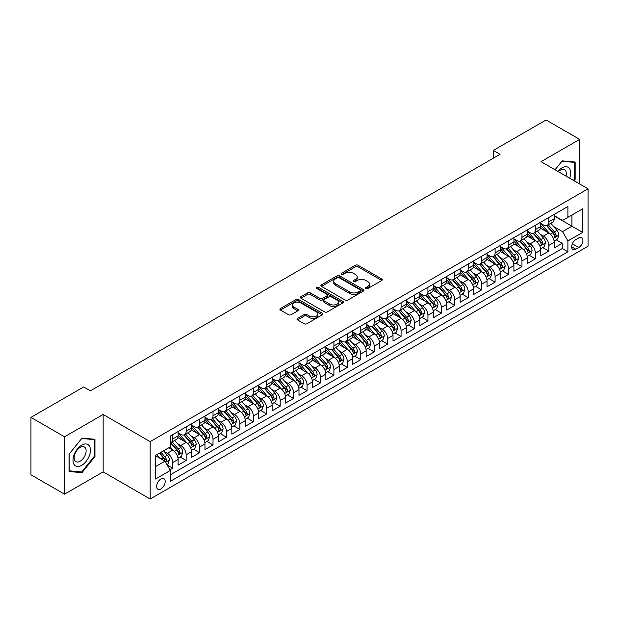 <?xml version="1.0" encoding="UTF-8"?>
<svg xmlns="http://www.w3.org/2000/svg" width="619" height="619" viewBox="0 0 619 619"><rect width="100%" height="100%" fill="white"/><g stroke="black" fill="none" stroke-linecap="round" stroke-linejoin="round"><path stroke-width="0.93" d="M365.922 288.562A1.308 0.751 0 0 0 367.763 288.562L381.776 280.477A1.865 1.076 0 0 0 382.318 279.718A1.865 1.076 0 0 0 381.776 278.952L358.045 265.249A1.865 1.076 0 0 0 355.407 265.249L341.394 273.343A1.308 0.751 0 0 0 341.015 273.877A1.308 0.751 0 0 0 341.394 274.403A1.308 0.751 0 0 0 343.243 274.403L345.054 273.358A5.966 3.443 0 0 1 353.495 273.358L355.468 274.503A5.966 3.443 0 0 1 357.217 276.941A5.966 3.443 0 0 1 355.468 279.37L353.658 280.422A1.308 0.751 0 0 0 353.279 280.949A1.308 0.751 0 0 0 353.658 281.483A1.308 0.751 0 0 0 355.507 281.483L357.318 280.438A5.966 3.443 0 0 1 365.752 280.438L367.732 281.583A5.966 3.443 0 0 1 369.481 284.013A5.966 3.443 0 0 1 367.732 286.45L365.922 287.502A1.308 0.751 0 0 0 365.535 288.028A1.308 0.751 0 0 0 365.922 288.562L365.922 287.502M160.909 488.933A6.082 3.513 120 0 0 164.878 483.578A6.082 3.513 120 0 0 163.942 478.704A6.082 3.513 120 0 0 160.909 479.005A6.082 3.513 120 0 0 156.932 484.36A6.082 3.513 120 0 0 157.868 489.234A6.082 3.513 120 0 0 160.909 488.933M297.522 318.383A1.865 1.076 0 0 0 296.981 319.149A1.865 1.076 0 0 0 297.522 319.907L304.184 323.752A1.865 1.076 0 0 0 306.823 323.752L322.375 314.769A1.865 1.076 0 0 0 322.925 314.011A1.865 1.076 0 0 0 322.375 313.245L298.644 299.542A1.865 1.076 0 0 0 296.006 299.542L280.453 308.525A1.865 1.076 0 0 0 279.904 309.291A1.865 1.076 0 0 0 280.453 310.049L288.493 314.692A1.865 1.076 0 0 0 291.131 314.692L297.785 310.846A1.865 1.076 0 0 0 298.335 310.088A1.865 1.076 0 0 0 297.785 309.33L293.801 307.024A4.991 2.878 0 0 1 292.338 304.989A4.991 2.878 0 0 1 295.418 302.327A4.991 2.878 0 0 1 300.857 302.954L316.479 311.968A4.991 2.878 0 0 1 317.942 314.011A4.991 2.878 0 0 1 314.862 316.665A4.991 2.878 0 0 1 309.423 316.046L306.823 314.537A1.865 1.076 0 0 0 304.184 314.537L297.522 318.383L297.522 319.907M103.149 414.482L64.531 436.782L30.95 417.392L30.95 474.781L64.531 494.163L103.149 471.871L150.162 499.015L150.162 441.626L103.149 414.482L103.149 471.871M579.655 183.967L579.655 139.376L541.037 161.667L588.05 188.81L150.162 441.626M579.655 139.376L546.074 119.985L493.351 150.425L493.351 158.178M30.95 417.392L83.673 386.952L90.389 390.829L500.067 154.301L493.351 150.425M345.185 300.076A1.865 1.076 0 0 0 347.824 300.076L363.384 291.092A1.865 1.076 0 0 0 363.926 290.334A1.865 1.076 0 0 0 363.384 289.576L339.645 275.873A1.865 1.076 0 0 0 337.015 275.873L321.454 284.856A1.865 1.076 0 0 0 320.905 285.614A1.865 1.076 0 0 0 321.454 286.373L345.185 300.076M317.431 288.849A1.308 0.751 0 0 1 318.754 289.034L318.754 287.479L342.88 301.407A1.865 1.076 0 0 1 343.429 302.173A1.865 1.076 0 0 1 342.88 302.931L327.319 311.914A1.865 1.076 0 0 1 324.681 311.914L300.95 298.211L300.95 296.687A1.865 1.076 0 0 0 300.408 297.453A1.865 1.076 0 0 0 300.95 298.211M300.95 296.687L307.612 292.849A1.865 1.076 0 0 1 310.251 292.849L319.876 298.404A1.865 1.076 0 0 0 322.507 298.404L326.925 295.851A1.865 1.076 0 0 0 327.474 295.093A1.865 1.076 0 0 0 326.925 294.327L316.905 288.547A1.308 0.751 0 0 1 316.526 288.013A1.308 0.751 0 0 1 317.33 287.317A1.308 0.751 0 0 1 318.754 287.479M169.939 469.836L172.724 468.227L167.153 465.008M163.981 451.313L167.354 453.255A7.598 4.387 60 0 1 172.724 462.563L178.102 459.46L178.102 465.124L186.157 460.474L180.044 456.946M177.413 443.56L180.787 445.502A7.598 4.387 60 0 1 186.157 454.81L191.534 451.708L191.534 457.371L199.589 452.713L193.476 449.185M190.845 435.799L194.219 437.749A7.598 4.387 60 0 1 199.589 447.057L204.966 443.955L204.966 449.611L213.021 444.96L206.908 441.432M204.278 428.046L207.651 429.996A7.598 4.387 60 0 1 213.021 439.297L218.399 436.194L218.399 441.858L226.453 437.207L220.341 433.679M217.71 420.293L221.084 422.235A7.598 4.387 60 0 1 226.453 431.544L231.831 428.441L231.831 434.105L239.886 429.454L233.773 425.918M231.142 412.533L234.516 414.482A7.598 4.387 60 0 1 239.886 423.791L245.263 420.688L245.263 426.352L253.318 421.694L247.205 418.165M244.575 404.78L247.948 406.729A7.598 4.387 60 0 1 253.318 416.038L258.696 412.935L258.696 418.591L266.75 413.941L260.638 410.412M258.007 397.027L261.38 398.976A7.598 4.387 60 0 1 266.75 408.277L272.128 405.174L272.128 410.838L280.183 406.188L274.07 402.659M271.439 389.274L274.813 391.216A7.598 4.387 60 0 1 280.183 400.524L285.56 397.421L285.56 403.085L293.615 398.427L287.502 394.899M284.872 381.513L288.245 383.463A7.598 4.387 60 0 1 293.615 392.771L298.992 389.668L298.992 395.332L307.047 390.674L300.935 387.146M298.304 373.76L301.677 375.71A7.598 4.387 60 0 1 307.047 385.018L312.425 381.915L312.425 387.571L320.48 382.921L314.367 379.393M311.736 366.007L315.11 367.957A7.598 4.387 60 0 1 320.48 377.257L325.857 374.155L325.857 379.818L333.912 375.168L327.799 371.64M325.168 358.254L328.542 360.196A7.598 4.387 60 0 1 333.912 369.504L339.289 366.402L339.289 372.065L347.344 367.407L341.231 363.879M338.601 350.493L341.974 352.443A7.598 4.387 60 0 1 347.344 361.751L352.722 358.649L352.722 364.312L360.776 359.654L354.664 356.126M352.033 342.74L355.407 344.69A7.598 4.387 60 0 1 360.776 353.998L366.154 350.896L366.154 356.552L374.209 351.902L368.096 348.373M365.465 334.987L368.839 336.937A7.598 4.387 60 0 1 374.209 346.238L379.586 343.135L379.586 348.799L387.641 344.149L381.528 340.62M378.898 327.234L382.271 329.176A7.598 4.387 60 0 1 387.641 338.485L393.011 335.382L393.011 341.046L401.073 336.388L394.961 332.86M392.33 319.474L395.703 321.423A7.598 4.387 60 0 1 401.073 330.732L406.443 327.629L406.443 333.285L414.506 328.635L408.393 325.107M405.762 311.721L409.136 313.671A7.598 4.387 60 0 1 414.506 322.971L419.875 319.876L419.875 325.532L427.938 320.882L421.825 317.354M419.195 303.968L422.568 305.91A7.598 4.387 60 0 1 427.938 315.218L433.308 312.115L433.308 317.779L441.37 313.129L435.258 309.601M432.627 296.215L436 298.157A7.598 4.387 60 0 1 441.37 307.465L446.74 304.362L446.74 310.026L454.803 305.368L448.69 301.84M446.059 288.454L449.433 290.404A7.598 4.387 60 0 1 454.803 299.712L460.172 296.609L460.172 302.265L468.235 297.615L462.122 294.087M459.491 280.701L462.865 282.651A7.598 4.387 60 0 1 468.235 291.951L473.605 288.849L473.605 294.512L481.667 289.862L475.554 286.334M472.924 272.948L476.297 274.89A7.598 4.387 60 0 1 481.667 284.198L487.037 281.096L487.037 286.759L495.099 282.109L488.987 278.581M486.356 265.195L489.73 267.137A7.598 4.387 60 0 1 495.099 276.445L500.469 273.343L500.469 279.007L508.532 274.349L502.419 270.82M499.788 257.434L503.162 259.384A7.598 4.387 60 0 1 508.532 268.692L513.902 265.59L513.902 271.246L521.964 266.596L515.851 263.067M513.221 249.681L516.594 251.631A7.598 4.387 60 0 1 521.964 260.932L527.334 257.829L527.334 263.493L535.396 258.843L529.284 255.314M526.653 241.928L530.026 243.871A7.598 4.387 60 0 1 535.396 253.179L540.766 250.076L540.766 255.74L548.829 251.082L548.829 245.426A7.598 4.387 -120 0 0 543.459 236.118L540.085 234.168M542.716 247.554L548.829 251.082M178.102 459.46A7.598 4.387 -120 0 0 172.724 450.16L168.701 447.831M191.534 451.708A7.598 4.387 -120 0 0 186.157 442.399L177.854 437.602M204.966 443.955A7.598 4.387 -120 0 0 199.589 434.646L191.286 429.849M218.399 436.194A7.598 4.387 -120 0 0 213.021 426.893L204.719 422.096M231.831 428.441A7.598 4.387 -120 0 0 226.453 419.133L218.151 414.343M245.263 420.688A7.598 4.387 -120 0 0 239.886 411.38L231.583 406.582M258.696 412.935A7.598 4.387 -120 0 0 253.318 403.627L245.016 398.829M272.128 405.174A7.598 4.387 -120 0 0 266.75 395.874L258.448 391.076M285.56 397.421A7.598 4.387 -120 0 0 280.183 388.113L271.88 383.323M298.992 389.668A7.598 4.387 -120 0 0 293.615 380.36L285.313 375.563M312.425 381.915A7.598 4.387 -120 0 0 307.047 372.607L298.745 367.81M325.857 374.155A7.598 4.387 -120 0 0 320.48 364.854L312.177 360.057M339.289 366.402A7.598 4.387 -120 0 0 333.912 357.093L325.609 352.304M352.722 358.649A7.598 4.387 -120 0 0 347.344 349.34L339.042 344.543M366.154 350.896A7.598 4.387 -120 0 0 360.776 341.587L352.474 336.79M379.586 343.135A7.598 4.387 -120 0 0 374.209 333.834L365.906 329.037M393.011 335.382A7.598 4.387 -120 0 0 387.641 326.074L379.339 321.284M406.443 327.629A7.598 4.387 -120 0 0 401.073 318.321L392.763 313.524M419.875 319.876A7.598 4.387 -120 0 0 414.506 310.568L406.196 305.771M433.308 312.115A7.598 4.387 -120 0 0 427.938 302.815L419.628 298.018M446.74 304.362A7.598 4.387 -120 0 0 441.37 295.054L433.06 290.257M460.172 296.609A7.598 4.387 -120 0 0 454.803 287.301L446.492 282.504M473.605 288.849A7.598 4.387 -120 0 0 468.235 279.548L459.925 274.751M487.037 281.096A7.598 4.387 -120 0 0 481.667 271.795L473.357 266.998M500.469 273.343A7.598 4.387 -120 0 0 495.099 264.034L486.789 259.237M513.902 265.59A7.598 4.387 -120 0 0 508.532 256.281L500.222 251.484M527.334 257.829A7.598 4.387 -120 0 0 521.964 248.529L513.654 243.731M540.766 250.076A7.598 4.387 -120 0 0 535.396 240.768L527.086 235.978M578.78 237.905L575.825 239.607A5.888 3.397 120 0 0 571.979 244.799A5.888 3.397 120 0 0 572.885 249.519A5.888 3.397 120 0 0 575.825 249.225L578.78 247.515A5.888 3.397 120 0 0 582.626 242.331A5.888 3.397 120 0 0 581.728 237.611A5.888 3.397 120 0 0 578.78 237.905M150.162 499.015L588.05 246.2L588.05 188.81M155.531 466.594L164.933 461.17L170.31 470.471L170.31 481.334L567.902 251.786L567.902 240.93L562.532 231.622L553.518 226.415M170.31 470.471L155.531 479.005L155.531 455.429L170.31 446.903L170.31 436.039L567.902 206.491L567.902 217.354L582.68 208.82L582.68 232.396L567.902 240.93M178.102 432.782L180.787 434.337A7.598 4.387 60 0 0 184.586 434.716L189.956 431.613A7.598 4.387 -120 0 0 191.534 428.131L191.534 423.791M191.534 425.029L194.219 426.584A7.598 4.387 60 0 0 198.018 426.955L203.388 423.853A7.598 4.387 -120 0 0 204.966 420.378L204.966 416.038M204.966 417.276L207.651 418.823A7.598 4.387 60 0 0 211.45 419.202L216.82 416.1A7.598 4.387 -120 0 0 218.399 412.625L218.399 408.277M218.399 409.523L221.084 411.07A7.598 4.387 60 0 0 224.883 411.449L230.253 408.347A7.598 4.387 -120 0 0 231.831 404.865L231.831 400.524M231.831 401.762L234.516 403.317A7.598 4.387 60 0 0 238.315 403.689L243.685 400.594A7.598 4.387 -120 0 0 245.263 397.112L245.263 392.771M245.263 394.009L247.948 395.564A7.598 4.387 60 0 0 251.747 395.936L257.117 392.833A7.598 4.387 -120 0 0 258.696 389.359L258.696 385.01M258.696 386.256L261.38 387.804A7.598 4.387 60 0 0 265.18 388.183L270.549 385.08A7.598 4.387 -120 0 0 272.128 381.606L272.128 377.257M272.128 378.503L274.813 380.051A7.598 4.387 60 0 0 278.612 380.43L283.982 377.327A7.598 4.387 -120 0 0 285.56 373.845L285.56 369.504M285.56 370.742L288.245 372.298A7.598 4.387 60 0 0 292.044 372.669L297.414 369.574A7.598 4.387 -120 0 0 298.992 366.092L298.992 361.751M298.992 362.989L301.677 364.545A7.598 4.387 60 0 0 305.477 364.916L310.846 361.813A7.598 4.387 -120 0 0 312.425 358.339L312.425 353.991M312.425 355.236L315.11 356.784A7.598 4.387 60 0 0 318.909 357.163L324.279 354.06A7.598 4.387 -120 0 0 325.857 350.578L325.857 346.238M325.857 347.483L328.542 349.031A7.598 4.387 60 0 0 332.341 349.41L337.711 346.307A7.598 4.387 -120 0 0 339.289 342.825L339.289 338.485M339.289 339.723L341.974 341.278A7.598 4.387 60 0 0 345.773 341.649L351.143 338.547A7.598 4.387 -120 0 0 352.722 335.072L352.722 330.732M352.722 331.97L355.407 333.517A7.598 4.387 60 0 0 359.206 333.896L364.576 330.794A7.598 4.387 -120 0 0 366.154 327.319L366.154 322.971M366.154 324.217L368.839 325.764A7.598 4.387 60 0 0 372.638 326.143L378.008 323.041A7.598 4.387 -120 0 0 379.586 319.559L379.586 315.218M379.586 316.464L382.271 318.011A7.598 4.387 60 0 0 386.07 318.39L391.44 315.288A7.598 4.387 -120 0 0 393.011 311.806L393.011 307.465M393.011 308.703L395.703 310.258A7.598 4.387 60 0 0 399.503 310.63L404.872 307.527A7.598 4.387 -120 0 0 406.443 304.053L406.443 299.712M406.443 300.95L409.136 302.498A7.598 4.387 60 0 0 412.935 302.877L418.305 299.774A7.598 4.387 -120 0 0 419.875 296.3L419.875 291.951M419.875 293.197L422.568 294.745A7.598 4.387 60 0 0 426.367 295.124L431.737 292.021A7.598 4.387 -120 0 0 433.308 288.539L433.308 284.198M433.308 285.436L436 286.992A7.598 4.387 60 0 0 439.8 287.371L445.169 284.268A7.598 4.387 -120 0 0 446.74 280.786L446.74 276.445M446.74 277.683L449.433 279.239A7.598 4.387 60 0 0 453.232 279.61L458.602 276.507A7.598 4.387 -120 0 0 460.172 273.033L460.172 268.692M460.172 269.93L462.865 271.478A7.598 4.387 60 0 0 466.664 271.857L472.034 268.754A7.598 4.387 -120 0 0 473.605 265.28L473.605 260.932M473.605 262.177L476.297 263.725A7.598 4.387 60 0 0 480.096 264.104L485.466 261.001A7.598 4.387 -120 0 0 487.037 257.519L487.037 253.179M487.037 254.417L489.73 255.972A7.598 4.387 60 0 0 493.529 256.351L498.899 253.248A7.598 4.387 -120 0 0 500.469 249.767L500.469 245.426M500.469 246.664L503.162 248.219A7.598 4.387 60 0 0 506.961 248.59L512.331 245.488A7.598 4.387 -120 0 0 513.902 242.014L513.902 237.673M513.902 238.911L516.594 240.458A7.598 4.387 60 0 0 520.393 240.837L525.763 237.735A7.598 4.387 -120 0 0 527.334 234.261L527.334 229.912M527.334 231.158L530.026 232.705A7.598 4.387 60 0 0 533.826 233.084L539.195 229.982A7.598 4.387 -120 0 0 540.766 226.5L540.766 222.159M170.31 474.819L562.261 248.529L562.261 243.329L554.198 247.987L554.198 242.323A7.598 4.387 -120 0 0 548.829 233.015L540.519 228.218M540.766 223.397L543.459 224.952A7.598 4.387 -120 0 0 547.258 225.324A7.598 4.387 -120 0 0 548.829 221.85L548.829 217.509M547.258 225.324L552.628 222.229A7.598 4.387 -120 0 0 554.198 218.747L554.198 214.406M172.724 434.646L172.724 438.987A7.598 4.387 60 0 1 171.154 442.469A7.598 4.387 60 0 1 170.31 442.771M171.154 442.469L176.523 439.366A7.598 4.387 -120 0 0 178.102 435.884L178.102 431.544M186.157 426.893L186.157 431.234A7.598 4.387 60 0 1 184.586 434.716M199.589 419.133L199.589 423.481A7.598 4.387 60 0 1 198.018 426.955M213.021 411.38L213.021 415.72A7.598 4.387 60 0 1 211.45 419.202M226.453 403.627L226.453 407.967A7.598 4.387 60 0 1 224.883 411.449M239.886 395.874L239.886 400.214A7.598 4.387 60 0 1 238.315 403.689M253.318 388.113L253.318 392.461A7.598 4.387 60 0 1 251.747 395.936M266.75 380.36L266.75 384.701A7.598 4.387 60 0 1 265.18 388.183M280.183 372.607L280.183 376.948A7.598 4.387 60 0 1 278.612 380.43M293.615 364.854L293.615 369.195A7.598 4.387 60 0 1 292.044 372.669M307.047 357.093L307.047 361.442A7.598 4.387 60 0 1 305.477 364.916M320.48 349.34L320.48 353.681A7.598 4.387 60 0 1 318.909 357.163M333.912 341.587L333.912 345.928A7.598 4.387 60 0 1 332.341 349.41M347.344 333.834L347.344 338.175A7.598 4.387 60 0 1 345.773 341.649M360.776 326.074L360.776 330.422A7.598 4.387 60 0 1 359.206 333.896M374.209 318.321L374.209 322.661A7.598 4.387 60 0 1 372.638 326.143M387.641 310.568L387.641 314.909A7.598 4.387 60 0 1 386.07 318.39M401.073 302.815L401.073 307.156A7.598 4.387 60 0 1 399.503 310.63M414.506 295.054L414.506 299.403A7.598 4.387 60 0 1 412.935 302.877M427.938 287.301L427.938 291.642A7.598 4.387 60 0 1 426.367 295.124M441.37 279.548L441.37 283.889A7.598 4.387 60 0 1 439.8 287.371M454.803 271.787L454.803 276.136A7.598 4.387 60 0 1 453.232 279.61M468.235 264.034L468.235 268.375A7.598 4.387 60 0 1 466.664 271.857M481.667 256.281L481.667 260.622A7.598 4.387 60 0 1 480.096 264.104M495.099 248.529L495.099 252.869A7.598 4.387 60 0 1 493.529 256.351M508.532 240.768L508.532 245.116A7.598 4.387 60 0 1 506.961 248.59M521.964 233.015L521.964 237.356A7.598 4.387 60 0 1 520.393 240.837M535.396 225.262L535.396 229.603A7.598 4.387 60 0 1 533.826 233.084M535.396 253.179L535.396 258.843M521.964 260.932L521.964 266.596M508.532 268.692L508.532 274.349M495.099 276.445L495.099 282.109M481.667 284.198L481.667 289.862M468.235 291.951L468.235 297.615M454.803 299.712L454.803 305.368M441.37 307.465L441.37 313.129M427.938 315.218L427.938 320.882M414.506 322.971L414.506 328.635M401.073 330.732L401.073 336.388M387.641 338.485L387.641 344.149M374.209 346.238L374.209 351.902M360.776 353.998L360.776 359.654M347.344 361.751L347.344 367.407M333.912 369.504L333.912 375.168M320.48 377.257L320.48 382.921M307.047 385.018L307.047 390.674M293.615 392.771L293.615 398.427M280.183 400.524L280.183 406.188M266.75 408.277L266.75 413.941M253.318 416.038L253.318 421.694M239.886 423.791L239.886 429.454M226.453 431.544L226.453 437.207M213.021 439.297L213.021 444.96M199.589 447.057L199.589 452.713M186.157 454.81L186.157 460.474M172.724 462.563L172.724 468.227M164.933 461.17L155.531 455.739M562.532 231.622L571.933 226.19L571.933 215.025L582.68 208.82M554.198 215.954L582.68 232.396M554.198 215.644L562.532 220.457L567.902 217.354M64.531 436.782L64.531 494.163M556.148 239.801L562.261 243.329M562.261 248.529L567.902 251.786M574.022 180.717L575.152 179.309L575.152 162.023L562.191 160.87L555.05 169.761M69.034 471.516L81.994 472.676L94.955 456.551L94.955 439.266L81.994 438.105L69.034 454.23L69.034 471.516M574.486 178.922L575.152 179.309M94.281 456.164L94.955 456.551M80.625 471.887L81.994 472.676M366.44 288.748L367.732 288.005A5.966 3.443 0 0 0 369.481 285.568L369.481 284.013M357.217 276.941L357.217 278.488A5.966 3.443 0 0 1 355.468 280.925L354.176 281.668M381.776 278.952L381.776 280.477L358.045 266.804A1.865 1.076 0 0 0 355.407 266.804L341.92 274.588M363.353 291.108L339.645 277.42A1.865 1.076 0 0 0 337.015 277.42L321.478 286.388M360.088 290.868A1.308 0.751 0 0 0 360.467 290.334A1.308 0.751 0 0 0 360.088 289.8L339.251 277.776A1.308 0.751 0 0 0 337.409 277.776L335.498 278.875A5.966 3.443 0 0 0 333.749 281.312A5.966 3.443 0 0 0 335.498 283.75L349.735 291.967A5.966 3.443 0 0 0 358.177 291.967L360.088 290.868L360.088 292.416A1.308 0.751 0 0 0 360.467 291.882L360.467 290.334M333.749 281.312L333.749 282.868A5.966 3.443 0 0 0 335.498 285.297L335.498 283.75M360.088 292.416L358.177 293.522A5.966 3.443 0 0 1 349.735 293.522L335.498 285.297M300.973 298.226L307.612 294.396L307.612 292.849M327.474 295.093L327.474 296.64A1.865 1.076 0 0 1 326.925 297.406L322.507 299.952A1.865 1.076 0 0 1 319.876 299.952L310.251 294.396A1.865 1.076 0 0 0 307.612 294.396M318.754 289.034L342.856 302.946M329.857 304.169A4.991 2.878 0 0 0 335.297 304.796A4.991 2.878 0 0 0 338.376 302.134A4.991 2.878 0 0 0 336.914 300.099L331.405 296.919A1.865 1.076 0 0 0 328.774 296.919L324.356 299.472A1.865 1.076 0 0 0 323.807 300.23A1.865 1.076 0 0 0 324.356 300.989L329.857 304.169L329.857 305.716A4.991 2.878 0 0 0 335.297 306.343A4.991 2.878 0 0 0 338.376 303.681L338.376 302.134M323.807 300.23L323.807 301.778A1.865 1.076 0 0 0 324.356 302.544L324.356 300.989M329.857 305.716L324.356 302.544M317.942 314.011L317.942 315.558A4.991 2.878 0 0 1 314.862 318.22A4.991 2.878 0 0 1 309.423 317.593L306.823 316.092A1.865 1.076 0 0 0 304.184 316.092L297.546 319.922M292.338 304.989L292.338 306.537A4.991 2.878 0 0 0 293.801 308.572L293.801 307.024M297.785 309.33L297.785 310.846L293.801 308.572M322.352 314.785L298.644 301.097A1.865 1.076 0 0 0 296.006 301.097L280.477 310.065M554.09 240.992L557.557 238.988L558.903 235.112A5.037 2.909 -120 0 0 556.938 230.384L550.802 223.281M549.571 233.51L542.298 225.084A14.531 8.387 -120 0 0 540.766 223.482M545.587 231.142L541.509 226.43A12.063 6.964 -120 0 0 540.766 225.618M546.569 225.602L552.775 232.79A5.037 2.909 60 0 1 554.57 236.257C555.328 237.27 555.87 236.961 556.187 235.328A5.037 2.909 -120 0 0 554.392 231.854L548.248 224.751M546.933 225.486L553.603 233.208A2.561 1.478 60 0 1 554.253 234.206L556.187 235.328M554.57 236.257L554.941 236.853M569.666 178.195A12.349 7.126 120 0 0 561.928 167.911A12.349 7.126 120 0 0 557.881 171.393M565.983 176.075A8.449 4.882 120 0 0 564.559 169.753A8.449 4.882 120 0 0 560.334 170.171A8.449 4.882 120 0 0 558.377 171.68M555.073 169.776L561.928 161.25L574.486 162.371L574.486 179.115L573.457 180.392M573.651 161.892L574.486 162.371M89.283 455.909A12.349 7.126 120 0 0 86.087 443.985A12.349 7.126 120 0 0 74.164 454.563A12.349 7.126 120 0 0 77.36 466.486A12.349 7.126 120 0 0 89.283 455.909M85.314 454.779A8.449 4.882 120 0 0 84.362 446.995A8.449 4.882 120 0 0 74.961 453.859A8.449 4.882 120 0 0 75.905 461.642A8.449 4.882 120 0 0 85.314 454.779M69.166 470.858L69.166 454.114L81.723 438.492L94.281 439.614L94.281 456.358L81.723 471.98L69.034 470.78M93.454 439.134L94.281 439.614M540.658 248.745L544.124 246.741L545.471 242.865A5.037 2.909 -120 0 0 543.513 238.137L537.369 231.034M536.139 241.263L528.866 232.837A14.531 8.387 -120 0 0 527.334 231.235M532.154 238.895L528.077 234.183A12.063 6.964 -120 0 0 527.334 233.371M533.137 233.355L539.342 240.543A5.037 2.909 60 0 1 541.138 244.01C541.896 245.023 542.437 244.714 542.755 243.081A5.037 2.909 -120 0 0 540.96 239.615L534.816 232.504M533.501 233.239L540.17 240.961A2.561 1.478 60 0 1 540.82 241.967L542.755 243.081M541.138 244.01L541.509 244.606M527.226 256.498L530.692 254.494L532.038 250.618A5.037 2.909 -120 0 0 530.081 245.89L523.937 238.787M522.707 249.016L515.434 240.59A14.531 8.387 -120 0 0 513.902 238.996M518.722 246.656L514.644 241.936A12.063 6.964 -120 0 0 513.902 241.131M519.705 241.108L525.91 248.296A5.037 2.909 60 0 1 527.705 251.763C528.464 252.776 529.005 252.467 529.322 250.834A5.037 2.909 -120 0 0 527.527 247.368L521.391 240.265M520.068 240.992L526.738 248.714A2.561 1.478 60 0 1 527.388 249.72L529.322 250.834M527.705 251.763L528.077 252.359M513.793 264.259L517.26 262.255L518.606 258.378A5.037 2.909 -120 0 0 516.648 253.651L510.505 246.54M509.275 256.769L502.001 248.343A14.531 8.387 -120 0 0 500.469 246.749M505.29 254.409L501.212 249.697A12.063 6.964 -120 0 0 500.469 248.884M506.272 248.869L512.478 256.049A5.037 2.909 60 0 1 514.273 259.523C515.031 260.529 515.573 260.22 515.89 258.587A5.037 2.909 -120 0 0 514.095 255.121L507.959 248.018M506.636 248.745L513.306 256.467A2.561 1.478 60 0 1 513.956 257.473L515.89 258.587M514.273 259.523L514.644 260.119M500.361 272.012L503.827 270.008L505.174 266.131A5.037 2.909 -120 0 0 503.216 261.404L497.072 254.301M495.842 264.53L488.569 256.104A14.531 8.387 -120 0 0 487.037 254.502M491.857 262.162L487.78 257.45A12.063 6.964 -120 0 0 487.037 256.637M492.84 256.622L499.046 263.81A5.037 2.909 60 0 1 500.841 267.276C501.599 268.29 502.141 267.981 502.458 266.348A5.037 2.909 -120 0 0 500.663 262.874L494.527 255.771M493.204 256.506L499.873 264.228A2.561 1.478 60 0 1 500.523 265.226L502.458 266.348M500.841 267.276L501.212 267.872M486.929 279.765L490.395 277.761L491.741 273.884A5.037 2.909 -120 0 0 489.784 269.157L483.64 262.054M482.41 272.283L475.137 263.856A14.531 8.387 -120 0 0 473.605 262.255M478.425 269.915L474.347 265.203A12.063 6.964 -120 0 0 473.605 264.39M479.408 264.375L485.613 271.563A5.037 2.909 60 0 1 487.408 275.029C488.167 276.043 488.708 275.734 489.025 274.101A5.037 2.909 -120 0 0 487.23 270.635L481.095 263.524M479.771 264.259L486.441 271.981A2.561 1.478 60 0 1 487.091 272.987L489.025 274.101M487.408 275.029L487.78 275.625M473.496 287.526L476.963 285.521L478.309 281.637A5.037 2.909 -120 0 0 476.351 276.91L470.208 269.807M468.978 280.036L461.704 271.609A14.531 8.387 -120 0 0 460.172 270.016M464.993 277.676L460.915 272.956A12.063 6.964 -120 0 0 460.172 272.151M465.975 272.128L472.181 279.316A5.037 2.909 60 0 1 473.976 282.782C474.734 283.796 475.276 283.487 475.593 281.854A5.037 2.909 -120 0 0 473.798 278.388L467.662 271.284M466.339 272.012L473.009 279.734A2.561 1.478 60 0 1 473.659 280.74L475.593 281.854M473.976 282.782L474.347 283.378M460.064 295.278L463.53 293.274L464.877 289.398A5.037 2.909 -120 0 0 462.919 284.67L456.776 277.56M455.545 287.796L448.272 279.362A14.531 8.387 -120 0 0 446.74 277.769M451.561 285.429L447.483 280.717A12.063 6.964 -120 0 0 446.74 279.904M452.543 279.889L458.749 287.069A5.037 2.909 60 0 1 460.544 290.543C461.302 291.549 461.844 291.24 462.161 289.607A5.037 2.909 -120 0 0 460.366 286.14L454.23 279.037M452.907 279.765L459.577 287.487A2.561 1.478 60 0 1 460.226 288.493L462.161 289.607M460.544 290.543L460.915 291.139M446.632 303.031L450.098 301.027L451.444 297.151A5.037 2.909 -120 0 0 449.487 292.423L443.343 285.32M442.121 295.549L434.84 287.123A14.531 8.387 -120 0 0 433.308 285.521M438.128 293.182L434.051 288.469A12.063 6.964 -120 0 0 433.308 287.657M439.111 287.642L445.316 294.83A5.037 2.909 60 0 1 447.111 298.296C447.87 299.31 448.411 299 448.729 297.368A5.037 2.909 -120 0 0 446.933 293.893L440.798 286.79M439.475 287.526L446.144 295.248A2.561 1.478 60 0 1 446.794 296.246L448.729 297.368M447.111 298.296L447.483 298.892M433.199 310.784L436.666 308.78L438.012 304.904A5.037 2.909 -120 0 0 436.055 300.176L429.911 293.073M428.688 303.302L421.407 294.876A14.531 8.387 -120 0 0 419.875 293.274M424.696 300.935L420.626 296.222A12.063 6.964 -120 0 0 419.875 295.418M425.679 295.395L431.884 302.583A5.037 2.909 60 0 1 433.679 306.049C434.437 307.063 434.979 306.753 435.296 305.121A5.037 2.909 -120 0 0 433.501 301.654L427.365 294.543M426.042 295.278L432.712 303.001A2.561 1.478 60 0 1 433.362 304.006L435.296 305.121M433.679 306.049L434.051 306.645M419.767 318.545L423.234 316.541L424.58 312.657A5.037 2.909 -120 0 0 422.622 307.937L416.479 300.826M415.256 311.055L407.975 302.629A14.531 8.387 -120 0 0 406.443 301.035M411.264 308.695L407.194 303.983A12.063 6.964 -120 0 0 406.443 303.171M412.246 303.148L418.452 310.336A5.037 2.909 60 0 1 420.247 313.802C421.005 314.816 421.547 314.506 421.864 312.874A5.037 2.909 -120 0 0 420.069 309.407L413.933 302.304M412.61 303.031L419.28 310.753A2.561 1.478 60 0 1 419.93 311.759L421.864 312.874M420.247 313.802L420.618 314.406M406.335 326.298L409.801 324.294L411.148 320.418A5.037 2.909 -120 0 0 409.19 315.69L403.046 308.579M401.824 318.816L394.543 310.382A14.531 8.387 -120 0 0 393.011 308.788M397.831 316.448L393.761 311.736A12.063 6.964 -120 0 0 393.011 310.924M398.814 310.908L405.019 318.096A5.037 2.909 60 0 1 406.815 321.563C407.573 322.569 408.114 322.259 408.432 320.627A5.037 2.909 -120 0 0 406.637 317.16L400.501 310.057M399.178 310.784L405.847 318.514A2.561 1.478 60 0 1 406.497 319.512L408.432 320.627M406.815 321.563L407.186 322.159M392.903 334.051L396.369 332.047L397.715 328.171A5.037 2.909 -120 0 0 395.758 323.443L389.614 316.34M388.392 326.569L381.111 318.143A14.531 8.387 -120 0 0 379.586 316.541M384.399 324.201L380.329 319.489A12.063 6.964 -120 0 0 379.586 318.677M385.382 318.661L391.595 325.849A5.037 2.909 60 0 1 393.382 329.316C394.141 330.329 394.682 330.02 394.999 328.387A5.037 2.909 -120 0 0 393.204 324.913L387.068 317.81M385.745 318.545L392.415 326.267A2.561 1.478 60 0 1 393.065 327.265L394.999 328.387M393.382 329.316L393.754 329.912M379.47 341.804L382.944 339.8L384.283 335.924A5.037 2.909 -120 0 0 382.325 331.196L376.19 324.093M374.959 334.322L367.678 325.896A14.531 8.387 -120 0 0 366.154 324.302M370.967 331.954L366.897 327.242A12.063 6.964 -120 0 0 366.154 326.437M371.949 326.414L378.163 333.602A5.037 2.909 60 0 1 379.95 337.069C380.708 338.082 381.25 337.773 381.567 336.14A5.037 2.909 -120 0 0 379.772 332.674L373.636 325.563M372.313 326.298L378.983 334.02A2.561 1.478 60 0 1 379.633 335.026L381.567 336.14M379.95 337.069L380.321 337.664M366.038 349.565L369.512 347.561L370.851 343.677A5.037 2.909 -120 0 0 368.893 338.957L362.757 331.846M361.527 342.075L354.246 333.649A14.531 8.387 -120 0 0 352.722 332.055M357.534 339.715L353.464 335.003A12.063 6.964 -120 0 0 352.722 334.19M358.517 334.167L364.73 341.355A5.037 2.909 60 0 1 366.518 344.822C367.276 345.835 367.818 345.526 368.135 343.893A5.037 2.909 -120 0 0 366.34 340.427L360.204 333.324M358.881 334.051L365.55 341.773A2.561 1.478 60 0 1 366.2 342.779L368.135 343.893M366.518 344.822L366.889 345.425M352.606 357.318L356.08 355.314L357.418 351.437A5.037 2.909 -120 0 0 355.461 346.71L349.325 339.607M348.095 349.836L340.814 341.409A14.531 8.387 -120 0 0 339.289 339.808M344.102 347.468L340.032 342.756A12.063 6.964 -120 0 0 339.289 341.943M345.085 341.928L351.298 349.116A5.037 2.909 60 0 1 353.093 352.582C353.844 353.596 354.385 353.279 354.702 351.646A5.037 2.909 -120 0 0 352.907 348.18L346.772 341.077M345.448 341.812L352.126 349.534A2.561 1.478 60 0 1 352.768 350.532L354.702 351.646M353.093 352.582L353.457 353.178M339.173 365.071L342.647 363.067L343.986 359.19A5.037 2.909 -120 0 0 342.028 354.463L335.893 347.36M334.662 357.589L327.381 349.162A14.531 8.387 -120 0 0 325.857 347.561M330.67 355.221L326.6 350.509A12.063 6.964 -120 0 0 325.857 349.696M331.652 349.681L337.866 356.869A5.037 2.909 60 0 1 339.661 360.335C340.411 361.349 340.953 361.039 341.27 359.407A5.037 2.909 -120 0 0 339.475 355.94L333.339 348.83M332.016 349.565L338.694 357.287A2.561 1.478 60 0 1 339.336 358.285L341.27 359.407M339.661 360.335L340.024 360.931M325.741 372.824L329.215 370.82L330.554 366.943A5.037 2.909 -120 0 0 328.596 362.216L322.46 355.113M321.23 365.342L313.949 356.915A14.531 8.387 -120 0 0 312.425 355.321M317.238 362.982L313.168 358.262A12.063 6.964 -120 0 0 312.425 357.457M318.22 357.434L324.433 364.622A5.037 2.909 60 0 1 326.228 368.088C326.979 369.102 327.521 368.792 327.838 367.16A5.037 2.909 -120 0 0 326.043 363.693L319.907 356.583M318.584 357.318L325.261 365.04A2.561 1.478 60 0 1 325.904 366.046L327.838 367.16M326.228 368.088L326.592 368.684M312.309 380.584L315.783 378.58L317.121 374.696A5.037 2.909 -120 0 0 315.164 369.976L309.028 362.866M307.798 373.095L300.517 364.668A14.531 8.387 -120 0 0 298.992 363.074M303.805 370.735L299.735 366.022A12.063 6.964 -120 0 0 298.992 365.21M304.788 365.187L311.001 372.375A5.037 2.909 60 0 1 312.796 375.849C313.547 376.855 314.088 376.545 314.406 374.913A5.037 2.909 -120 0 0 312.61 371.446L306.475 364.343M305.159 365.071L311.829 372.793A2.561 1.478 60 0 1 312.471 373.799L314.406 374.913M312.796 375.849L313.16 376.445M298.876 388.337L302.351 386.333L303.689 382.457A5.037 2.909 -120 0 0 301.732 377.729L295.596 370.626M294.365 380.855L287.084 372.429A14.531 8.387 -120 0 0 285.56 370.827M290.373 378.488L286.303 373.775A12.063 6.964 -120 0 0 285.56 372.963M291.356 372.948L297.569 380.136A5.037 2.909 60 0 1 299.364 383.602C300.114 384.616 300.656 384.306 300.973 382.666A5.037 2.909 -120 0 0 299.178 379.199L293.042 372.096M291.727 372.831L298.397 380.553A2.561 1.478 60 0 1 299.039 381.552L300.973 382.666M299.364 383.602L299.728 384.198M285.444 396.09L288.918 394.086L290.257 390.21A5.037 2.909 -120 0 0 288.299 385.482L282.163 378.379M280.933 388.608L273.652 380.182A14.531 8.387 -120 0 0 272.128 378.58M276.941 386.241L272.871 381.528A12.063 6.964 -120 0 0 272.128 380.716M277.923 380.7L284.136 387.889A5.037 2.909 60 0 1 285.932 391.355C286.682 392.369 287.224 392.059 287.541 390.427A5.037 2.909 -120 0 0 285.746 386.96L279.61 379.849M278.295 380.584L284.964 388.306A2.561 1.478 60 0 1 285.607 389.312L287.541 390.427M285.932 391.355L286.295 391.951M272.012 403.843L275.486 401.839L276.825 397.963A5.037 2.909 -120 0 0 274.867 393.235L268.731 386.132M267.501 396.361L260.22 387.935A14.531 8.387 -120 0 0 258.696 386.341M263.508 394.001L259.438 389.281A12.063 6.964 -120 0 0 258.696 388.477M264.491 388.453L270.704 395.642A5.037 2.909 60 0 1 272.499 399.108C273.25 400.122 273.791 399.812 274.109 398.179A5.037 2.909 -120 0 0 272.314 394.713L266.178 387.61M264.862 388.337L271.532 396.059A2.561 1.478 60 0 1 272.174 397.065L274.109 398.179M272.499 399.108L272.863 399.704M258.58 411.604L262.054 409.6L263.392 405.724A5.037 2.909 -120 0 0 261.435 400.996L255.299 393.885M254.069 404.114L246.788 395.688A14.531 8.387 -120 0 0 245.263 394.094M250.076 401.754L246.006 397.042A12.063 6.964 -120 0 0 245.263 396.23M251.059 396.214L257.272 403.395A5.037 2.909 60 0 1 259.067 406.869C259.818 407.875 260.359 407.565 260.676 405.932A5.037 2.909 -120 0 0 258.881 402.466L252.745 395.363M251.43 396.09L258.1 403.812A2.561 1.478 60 0 1 258.742 404.818L260.676 405.932M259.067 406.869L259.431 407.464M245.147 419.357L248.621 417.353L249.96 413.477A5.037 2.909 -120 0 0 248.002 408.749L241.867 401.646M240.636 411.875L233.355 403.449A14.531 8.387 -120 0 0 231.831 401.847M236.644 409.507L232.574 404.795A12.063 6.964 -120 0 0 231.831 403.983M237.626 403.967L243.84 411.155A5.037 2.909 60 0 1 245.635 414.622C246.385 415.635 246.927 415.326 247.244 413.693A5.037 2.909 -120 0 0 245.449 410.219L239.313 403.116M237.998 403.851L244.667 411.573A2.561 1.478 60 0 1 245.31 412.571L247.244 413.693M245.635 414.622L245.998 415.217M231.715 427.11L235.189 425.106L236.528 421.23A5.037 2.909 -120 0 0 234.57 416.502L228.434 409.399M227.204 419.628L219.923 411.202A14.531 8.387 -120 0 0 218.399 409.6M223.211 417.26L219.141 412.548A12.063 6.964 -120 0 0 218.399 411.736M224.194 411.72L230.407 418.908A5.037 2.909 60 0 1 232.202 422.375C232.953 423.388 233.495 423.079 233.812 421.446A5.037 2.909 -120 0 0 232.017 417.98L225.881 410.869M224.565 411.604L231.235 419.326A2.561 1.478 60 0 1 231.877 420.332L233.812 421.446M232.202 422.375L232.566 422.97M218.283 434.871L221.757 432.867L223.095 428.982A5.037 2.909 -120 0 0 221.138 424.255L215.002 417.152M213.772 427.381L206.491 418.955A14.531 8.387 -120 0 0 204.966 417.361M209.779 425.021L205.709 420.301A12.063 6.964 -120 0 0 204.966 419.496M210.762 419.473L216.975 426.661A5.037 2.909 60 0 1 218.77 430.128C219.521 431.141 220.062 430.832 220.379 429.199A5.037 2.909 -120 0 0 218.584 425.733L212.449 418.63M211.133 419.357L217.803 427.079A2.561 1.478 60 0 1 218.445 428.085L220.379 429.199M218.77 430.128L219.134 430.723M204.85 442.624L208.324 440.62L209.663 436.743A5.037 2.909 -120 0 0 207.705 432.016L201.57 424.905M200.339 435.134L193.058 426.708A14.531 8.387 -120 0 0 191.534 425.114M196.347 432.774L192.277 428.062A12.063 6.964 -120 0 0 191.534 427.249M197.329 427.234L203.543 434.414A5.037 2.909 60 0 1 205.338 437.888C206.088 438.894 206.63 438.585 206.947 436.952A5.037 2.909 -120 0 0 205.152 433.486L199.016 426.383M197.701 427.11L204.371 434.832A2.561 1.478 60 0 1 205.013 435.838L206.947 436.952M205.338 437.888L205.701 438.484M191.418 450.377L194.892 448.373L196.231 444.496A5.037 2.909 -120 0 0 194.273 439.769L188.137 432.666M186.907 442.894L179.626 434.468A14.531 8.387 -120 0 0 178.102 432.867M182.915 440.527L178.845 435.815A12.063 6.964 -120 0 0 178.102 435.002M183.897 434.987L190.11 442.175A5.037 2.909 60 0 1 191.905 445.641C192.656 446.655 193.198 446.345 193.515 444.713A5.037 2.909 -120 0 0 191.72 441.239L185.584 434.136M184.269 434.871L190.938 442.593A2.561 1.478 60 0 1 191.581 443.591L193.515 444.713M191.905 445.641L192.269 446.237M177.986 458.13L181.46 456.126L182.798 452.249A5.037 2.909 -120 0 0 180.841 447.522L174.705 440.419M173.475 450.647L170.264 446.926M169.482 448.28L168.956 447.676M170.465 442.74L176.678 449.928A5.037 2.909 60 0 1 178.473 453.394C179.224 454.408 179.765 454.098 180.083 452.466A5.037 2.909 -120 0 0 178.287 448.999L172.152 441.889M170.836 442.624L177.506 450.346A2.561 1.478 60 0 1 178.148 451.352L180.083 452.466M178.473 453.394L178.837 453.99M166.882 464.544L168.028 463.886L169.366 460.002A5.037 2.909 -120 0 0 167.409 455.282L163.548 450.802M159.934 458.284L156.831 454.679M156.05 456.041L155.531 455.437M159.377 453.209L163.246 457.681A5.037 2.909 60 0 1 165.041 461.147C165.791 462.161 166.333 461.851 166.65 460.219A5.037 2.909 -120 0 0 164.855 456.752L160.994 452.28M159.694 453.031L164.074 458.099A2.561 1.478 60 0 1 164.716 459.105L166.65 460.219M165.041 461.147L165.405 461.751M167.354 453.255L172.724 450.16M180.787 445.502L186.157 442.399M194.219 437.749L199.589 434.646M207.651 429.996L213.021 426.893M221.084 422.235L226.453 419.133M234.516 414.482L239.886 411.38M247.948 406.729L253.318 403.627M261.38 398.976L266.75 395.874M274.813 391.216L280.183 388.113M288.245 383.463L293.615 380.36M301.677 375.71L307.047 372.607M315.11 367.957L320.48 364.854M328.542 360.196L333.912 357.093M341.974 352.443L347.344 349.34M355.407 344.69L360.776 341.587M368.839 336.937L374.209 333.834M382.271 329.176L387.641 326.074M395.703 321.423L401.073 318.321M409.136 313.671L414.506 310.568M422.568 305.91L427.938 302.815M436 298.157L441.37 295.054M449.433 290.404L454.803 287.301M462.865 282.651L468.235 279.548M476.297 274.89L481.667 271.795M489.73 267.137L495.099 264.034M503.162 259.384L508.532 256.281M516.594 251.631L521.964 248.529M530.026 243.871L535.396 240.768M543.459 236.118L548.829 233.015M548.829 221.85L554.198 218.747M172.724 438.987L178.102 435.884M186.157 431.234L191.534 428.131M199.589 423.481L204.966 420.378M213.021 415.72L218.399 412.625M226.453 407.967L231.831 404.865M239.886 400.214L245.263 397.112M253.318 392.461L258.696 389.359M266.75 384.701L272.128 381.606M280.183 376.948L285.56 373.845M293.615 369.195L298.992 366.092M307.047 361.442L312.425 358.339M320.48 353.681L325.857 350.578M333.912 345.928L339.289 342.825M347.344 338.175L352.722 335.072M360.776 330.422L366.154 327.319M374.209 322.661L379.586 319.559M387.641 314.909L393.011 311.806M401.073 307.156L406.443 304.053M414.506 299.403L419.875 296.3M427.938 291.642L433.308 288.539M441.37 283.889L446.74 280.786M454.803 276.136L460.172 273.033M468.235 268.375L473.605 265.28M481.667 260.622L487.037 257.519M495.099 252.869L500.469 249.767M508.532 245.116L513.902 242.014M521.964 237.356L527.334 234.261M535.396 229.603L540.766 226.5M548.829 245.426L554.198 242.323M572.343 243.801L578.78 247.515M571.662 246.819L575.825 249.225M367.732 288.005L367.732 286.45M353.658 281.483L353.658 280.422M355.468 280.925L355.468 279.37M341.394 274.403L341.394 273.343M355.407 266.804L355.407 265.249M358.045 266.804L358.045 265.249M321.454 286.373L321.454 284.856M337.015 277.42L337.015 275.873M339.645 277.42L339.645 275.873M363.384 291.092L363.384 289.576M349.735 293.522L349.735 291.967M358.177 293.522L358.177 291.967M310.251 294.396L310.251 292.849M319.876 299.952L319.876 298.404M322.507 299.952L322.507 298.404M326.925 297.406L326.925 295.851M342.88 302.931L342.88 301.407M304.184 316.092L304.184 314.537M306.823 316.092L306.823 314.537M309.423 317.593L309.423 316.046M280.453 310.049L280.453 308.525M296.006 301.097L296.006 299.542M298.644 301.097L298.644 299.542M322.375 314.769L322.375 313.245M553.324 238.408L558.872 235.205M542.298 225.084L542.987 224.682M554.392 231.854L556.938 230.384M550.376 234.175L552.775 232.79M539.892 246.169L545.44 242.965M528.866 232.837L529.554 232.434M540.96 239.615L543.513 238.137M536.944 241.928L539.342 240.543M526.46 253.922L532.007 250.718M515.434 240.59L516.122 240.187M527.527 247.368L530.081 245.89M523.512 249.681L525.91 248.296M513.027 261.675L518.575 258.471M502.001 248.343L502.69 247.948M514.095 255.121L516.648 253.651M510.079 257.442L512.478 256.049M499.595 269.427L505.143 266.224M488.569 256.104L489.258 255.701M500.663 262.874L503.216 261.404M496.647 265.195L499.046 263.81M486.163 277.188L491.71 273.985M475.137 263.856L475.825 263.454M487.23 270.635L489.784 269.157M483.215 272.948L485.613 271.563M472.73 284.941L478.278 281.738M461.704 271.609L462.393 271.215M473.798 278.388L476.351 276.91M469.782 280.701L472.181 279.316M459.298 292.694L464.846 289.491M448.272 279.362L448.961 278.968M460.366 286.14L462.919 284.67M456.35 288.462L458.749 287.069M445.866 300.447L451.413 297.244M434.84 287.123L435.528 286.721M446.933 293.893L449.487 292.423M442.918 296.215L445.316 294.83M432.433 308.208L437.981 305.005M421.407 294.876L422.096 294.474M433.501 301.654L436.055 300.176M429.485 303.968L431.884 302.583M419.001 315.961L424.549 312.757M407.975 302.629L408.664 302.234M420.069 309.407L422.622 307.937M416.053 311.721L418.452 310.336M405.569 323.714L411.117 320.51M394.543 310.382L395.232 309.987M406.637 317.16L409.19 315.69M402.621 319.481L405.019 318.096M392.137 331.467L397.684 328.263M381.111 318.143L381.799 317.74M393.204 324.913L395.758 323.443M389.189 327.234L391.595 325.849M378.704 339.227L384.252 336.024M367.678 325.896L368.367 325.493M379.772 332.674L382.325 331.196M375.756 334.987L378.163 333.602M365.272 346.98L370.82 343.777M354.246 333.649L354.935 333.254M366.34 340.427L368.893 338.957M362.324 342.74L364.73 341.355M351.84 354.733L357.387 351.53M340.814 341.409L341.502 341.007M352.907 348.18L355.461 346.71M348.892 350.501L351.298 349.116M338.407 362.494L343.955 359.291M327.381 349.162L328.07 348.76M339.475 355.94L342.028 354.463M335.459 358.254L337.866 356.869M324.975 370.247L330.523 367.044M313.949 356.915L314.638 356.513M326.043 363.693L328.596 362.216M322.027 366.007L324.433 364.622M311.543 378L317.09 374.797M300.517 364.668L301.205 364.274M312.61 371.446L315.164 369.976M308.595 373.76L311.001 372.375M298.11 385.753L303.658 382.55M287.084 372.429L287.773 372.027M299.178 379.199L301.732 377.729M295.162 381.521L297.569 380.136M284.678 393.514L290.226 390.31M273.652 380.182L274.341 379.78M285.746 386.96L288.299 385.482M281.73 389.274L284.136 387.889M271.246 401.267L276.794 398.063M260.22 387.935L260.909 387.533M272.314 394.713L274.867 393.235M268.298 397.027L270.704 395.642M257.814 409.02L263.361 405.816M246.788 395.688L247.476 395.293M258.881 402.466L261.435 400.996M254.866 404.787L257.272 403.395M244.381 416.773L249.929 413.569M233.355 403.449L234.044 403.046M245.449 410.219L248.002 408.749M241.433 412.54L243.84 411.155M230.949 424.533L236.497 421.33M219.923 411.202L220.612 410.799M232.017 417.98L234.57 416.502M228.001 420.293L230.407 418.908M217.517 432.286L223.064 429.083M206.491 418.955L207.187 418.56M218.584 425.733L221.138 424.255M214.569 428.046L216.975 426.661M204.084 440.039L209.632 436.836M193.058 426.708L193.755 426.313M205.152 433.486L207.705 432.016M201.136 435.807L203.543 434.414M190.652 447.792L196.2 444.589M179.626 434.468L180.322 434.066M191.72 441.239L194.273 439.769M187.704 443.56L190.11 442.175M177.22 455.553L182.767 452.35M178.287 448.999L180.841 447.522M174.272 451.313L176.678 449.928M165.575 462.277L169.335 460.103M164.855 456.752L167.409 455.282M161.072 458.934L163.246 457.681"/></g></svg>
